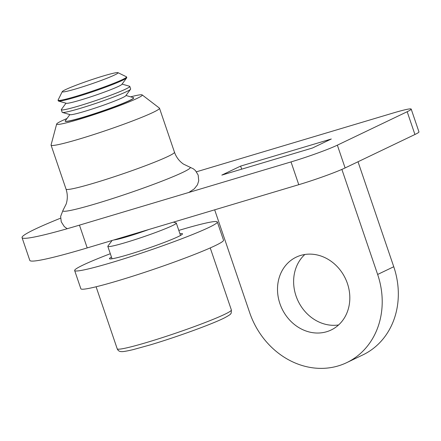 <?xml version="1.0" encoding="UTF-8"?>
<svg xmlns="http://www.w3.org/2000/svg" width="441" height="441" viewBox="0 0 441 441"><rect width="100%" height="100%" fill="white"/><g stroke="black" fill="none" stroke-linecap="round" stroke-linejoin="round"><path stroke-width="0.66" d="M60.571 218.185A114.544 7.679 -18.8 0 0 22.05 237.616A114.544 7.679 -18.8 0 0 79.457 225.142L291.016 161.919A36.173 2.426 -18.8 0 0 337.354 145.166L407.181 111.722A36.173 2.426 -18.8 0 0 411.194 109.098A36.173 2.426 -18.8 0 0 393.069 113.039L196.46 171.797M221.823 175.099L312.493 148L331.296 138.998L240.626 166.092L221.823 175.099M337.354 145.166L345.105 167.944L414.931 134.499L407.181 111.722M345.105 167.944A36.173 2.426 161.2 0 1 298.772 184.691L291.016 161.919M22.05 237.616L29.806 260.394A114.544 7.679 -18.8 0 0 87.208 247.919L298.772 184.691M411.194 109.098L418.95 131.876A36.173 2.426 161.2 0 1 414.931 134.499M240.626 166.092L241.668 169.168M304.852 254.49A40.39 35.12 -115.6 0 0 296.032 295.944A40.39 35.12 -115.6 0 0 338.6 324.951M279.919 303.662A40.39 35.12 -115.6 0 0 331.114 330.006A40.39 35.12 -115.6 0 0 347.414 283.491A40.39 35.12 -115.6 0 0 296.22 257.147A40.39 35.12 -115.6 0 0 279.919 303.662M214.673 209.828L249.694 312.697A76.563 66.569 -115.6 0 0 346.742 362.629A76.563 66.569 -115.6 0 0 377.639 274.456L341.88 169.41M346.742 362.629L362.855 354.911A76.563 66.569 -115.6 0 0 393.752 266.739L358.015 161.759M130.646 96.844A45.214 3.032 161.2 0 1 142.184 94.914L159.388 108.084A57.269 3.837 161.2 0 1 159.499 108.227A57.269 3.837 161.2 0 1 131.39 121.391A57.269 3.837 161.2 0 1 51.068 145.139A57.269 3.837 161.2 0 1 51.068 144.957L56.663 124.026A45.214 3.032 161.2 0 1 66.977 118.519M142.184 94.914A45.214 3.032 161.2 0 1 120.079 105.427A45.214 3.032 161.2 0 1 77.263 119.858A45.214 3.032 161.2 0 1 56.663 124.026M125.955 95.499L133.43 97.643A36.173 2.426 161.2 0 1 133.662 97.808L133.706 97.941A36.173 2.426 161.2 0 1 115.955 106.259A36.173 2.426 161.2 0 1 65.224 121.258L65.18 121.121A36.173 2.426 161.2 0 1 65.262 120.851L69.876 114.588M110.316 253.718A75.356 5.049 -18.8 0 0 74.65 270.542L80.857 288.761A75.356 5.049 -18.8 0 0 118.623 280.559A75.356 5.049 -18.8 0 0 223.526 240.191L217.325 221.972A75.356 5.049 -18.8 0 0 179.559 230.18A75.356 5.049 -18.8 0 0 178.803 230.406M74.65 270.542A75.356 5.049 -18.8 0 0 112.416 262.334A75.356 5.049 -18.8 0 0 217.325 221.972M111.457 257.059A38.582 2.585 -18.8 0 0 109.462 258.691A38.582 2.585 -18.8 0 0 128.8 254.49A38.582 2.585 -18.8 0 0 182.513 233.824A38.582 2.585 -18.8 0 0 179.939 233.747M117.968 72.66L126.424 76.8A36.173 2.426 161.2 0 1 126.55 76.927A36.173 2.426 161.2 0 1 76.199 96.298A36.173 2.426 161.2 0 1 58.069 100.239A36.173 2.426 161.2 0 1 58.096 100.057L62.269 91.623A29.486 1.979 161.2 0 1 103.299 75.979A29.486 1.979 161.2 0 1 117.968 72.66A29.486 1.979 161.2 0 1 105.592 78.779A29.486 1.979 161.2 0 1 77.026 88.558A29.486 1.979 161.2 0 1 62.269 91.623M126.55 76.927L126.776 77.577A36.173 2.426 161.2 0 1 126.694 77.853A36.173 2.426 161.2 0 1 122.758 80.201A36.173 2.426 161.2 0 1 76.42 96.954A36.173 2.426 161.2 0 1 58.526 101.055A36.173 2.426 161.2 0 1 58.295 100.89L58.069 100.239M126.694 77.853L121.881 84.38A29.486 1.979 161.2 0 1 118.673 86.293A29.486 1.979 161.2 0 1 88.889 97.45A29.486 1.979 161.2 0 1 66.315 103.293L58.526 101.055M122.08 84.11L129.555 86.254A36.173 2.426 161.2 0 1 129.786 86.419A36.173 2.426 161.2 0 1 125.768 89.043A36.173 2.426 161.2 0 1 79.43 105.796A36.173 2.426 161.2 0 1 61.305 109.732A36.173 2.426 161.2 0 1 61.387 109.462L65.996 103.205M129.786 86.419L130.652 88.966A36.173 2.426 161.2 0 1 130.569 89.242A36.173 2.426 161.2 0 1 126.633 91.59A36.173 2.426 161.2 0 1 80.295 108.343A36.173 2.426 161.2 0 1 62.402 112.444A36.173 2.426 161.2 0 1 62.17 112.279L61.305 109.732M130.569 89.242L125.762 95.763A29.486 1.979 161.2 0 1 122.554 97.681A29.486 1.979 161.2 0 1 92.77 108.839A29.486 1.979 161.2 0 1 70.191 114.682L62.402 112.444M133.662 97.808A36.173 2.426 161.2 0 1 129.643 100.432A36.173 2.426 161.2 0 1 83.305 117.185A36.173 2.426 161.2 0 1 65.18 121.121M173.429 222.154L176.075 222.914A36.173 2.426 161.2 0 1 176.306 223.08A36.173 2.426 161.2 0 1 172.288 225.704A36.173 2.426 161.2 0 1 125.95 242.451A36.173 2.426 161.2 0 1 107.825 246.392A36.173 2.426 161.2 0 1 107.907 246.117L112.053 240.494M148.871 229.491A29.486 1.979 161.2 0 1 113.8 239.976M79.457 225.142L87.208 247.919M377.639 274.456L393.752 266.739M189.867 167.178A67.319 4.515 161.2 0 1 157.244 182.96A67.319 4.515 161.2 0 1 92.175 204.833A67.319 4.515 161.2 0 1 62.975 210.379L66.161 204.051C67.727 199.134 67.688 194.161 66.045 189.134A57.269 3.837 161.2 0 0 146.368 165.386A57.269 3.837 161.2 0 0 174.476 152.222C176.24 157.211 179.244 161.174 183.478 164.113L193.395 168.848L195.44 170.579L198.174 175.077L198.731 180.766L197.441 184.845L194.277 188.858L188.842 192.452M147.432 342.255A60.285 4.041 -18.8 0 0 231.36 309.962C231.382 312.63 231.123 313.937 230.571 313.887C230.792 314.213 228.862 315.491 224.794 317.718C212.827 323.892 176.323 337.167 150.078 344.945L133.176 349.619C123.006 352.023 121.738 351.637 121.104 351.587C119.246 351.471 117.951 350.545 117.218 348.82A60.285 4.041 -18.8 0 0 147.432 342.255M159.499 108.227L174.476 152.222M51.068 145.139L66.045 189.134M67.208 228.725L64.32 226.63L61.244 221.801L60.638 216.421L62.975 210.379M176.306 223.08L180.518 235.45M210.236 247.919L231.36 309.962M96.099 286.777L117.218 348.82M107.825 246.392L112.036 258.768"/></g></svg>
